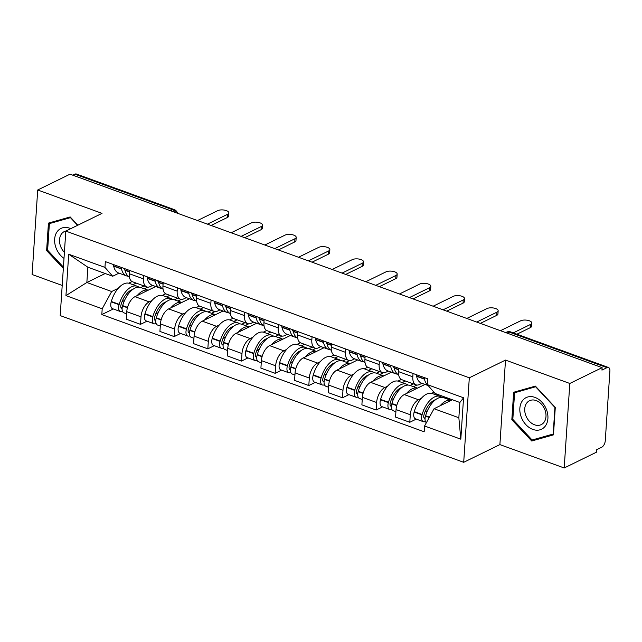 <?xml version="1.0" encoding="UTF-8"?>
<svg xmlns="http://www.w3.org/2000/svg" width="642" height="642" viewBox="0 0 642 642"><rect width="100%" height="100%" fill="white"/><g stroke="black" fill="none" stroke-linecap="round" stroke-linejoin="round"><path stroke-width="0.96" d="M564.198 467.978L569.807 383.467L602.116 367.657L70.018 174.175L37.709 189.992L102.014 213.369L65.813 231.088L60.204 315.599L463.701 462.312L499.893 444.601L564.198 467.978L596.498 452.169L596.667 449.705L601.698 447.241A5.409 2.857 110 0 0 605.27 440.725L609.9 370.996A5.409 2.857 110 0 0 608.504 367.497A5.409 2.857 110 0 0 606.979 367.657L509.234 332.115A5.409 4.029 -116.1 0 0 506.53 332.187L505.687 332.596M37.709 189.992L32.1 274.503L62.202 285.449M569.807 383.467L505.511 360.09L469.31 377.801L65.813 231.088M602.116 367.657L601.947 370.121L606.979 367.657M72.811 175.194L74.881 174.183A5.409 2.857 -70 0 1 76.406 174.022L174.151 209.565A5.409 2.857 110 0 0 172.626 209.717L74.881 174.183M155.733 286.517L134.989 296.676A12.447 6.58 110 0 0 126.763 311.667L126.265 319.178L140.51 324.354L141.007 316.843A12.447 6.58 -70 0 1 149.225 301.852L151.921 300.536M143.527 278.901L129.283 273.717A12.447 6.58 110 0 0 132.501 281.758L146.745 286.934A12.447 6.58 -70 0 1 143.527 278.901L143.752 275.578M129.283 273.717L129.507 270.394M146.962 321.193L140.51 324.354M152.652 285.401L150.244 286.581A12.447 6.58 -70 0 1 146.745 286.934M162.346 295.432L165.7 293.787M189.398 298.755L168.645 308.914A12.447 6.58 110 0 0 160.428 323.905L159.93 331.416L174.167 336.593L174.664 329.081A12.447 6.58 -70 0 1 182.89 314.09L185.578 312.774M163.164 282.632L162.948 285.963A12.447 6.58 110 0 0 166.158 293.996L180.402 299.18A12.447 6.58 -70 0 1 177.184 291.139L177.409 287.817M180.627 333.439L174.167 336.593M186.316 297.639L183.901 298.819A12.447 6.58 -70 0 1 180.402 299.18M196.003 307.67L199.357 306.033M223.055 311.001L202.31 321.152A12.447 6.58 110 0 0 194.085 336.143L193.587 343.655L207.831 348.839L208.329 341.319A12.447 6.58 -70 0 1 216.547 326.329L219.243 325.012M196.829 294.879L196.604 298.201A12.447 6.58 110 0 0 199.822 306.242L214.067 311.418A12.447 6.58 -70 0 1 210.849 303.377L211.066 300.055M214.284 345.677L207.831 348.839M219.973 309.877L217.566 311.057A12.447 6.58 -70 0 1 214.067 311.418M229.667 319.909L233.022 318.272M256.72 323.239L235.967 333.391A12.447 6.58 110 0 0 227.75 348.381L227.252 355.893L241.488 361.077L241.986 353.557A12.447 6.58 -70 0 1 250.211 338.575L252.9 337.251M230.486 307.117L230.269 310.439A12.447 6.58 110 0 0 233.479 318.48L247.724 323.656A12.447 6.58 -70 0 1 244.506 315.615L244.73 312.293M247.948 357.915L241.488 361.077M253.63 322.115L251.223 323.295A12.447 6.58 -70 0 1 247.724 323.656M263.324 332.155L266.679 330.51M290.377 335.477L269.632 345.629A12.447 6.58 110 0 0 261.406 360.619L260.909 368.139L275.153 373.315L275.651 365.796A12.447 6.58 -70 0 1 283.868 350.813L286.565 349.489M264.151 319.355L263.926 322.677A12.447 6.58 110 0 0 267.144 330.718L281.381 335.894A12.447 6.58 -70 0 1 278.171 327.853L278.387 324.531M281.605 370.153L275.153 373.315M287.295 334.354L284.887 335.533A12.447 6.58 -70 0 1 281.381 335.894M296.989 344.393L300.344 342.748M324.041 347.715L303.289 357.875A12.447 6.58 110 0 0 295.071 372.858L294.574 380.377L308.81 385.553L309.308 378.042A12.447 6.58 -70 0 1 317.533 363.051L320.222 361.735M297.808 331.593L297.591 334.915A12.447 6.58 110 0 0 300.801 342.956L315.045 348.133A12.447 6.58 -70 0 1 311.827 340.091L312.052 336.769M315.27 382.391L308.81 385.553M320.952 346.592L318.544 347.771A12.447 6.58 -70 0 1 315.045 348.133M330.646 356.631L334 354.986M357.698 359.953L336.946 370.113A12.447 6.58 110 0 0 328.728 385.104L328.231 392.615L342.475 397.791L342.972 390.28A12.447 6.58 -70 0 1 351.19 375.289L353.886 373.973M331.473 343.831L331.248 347.153A12.447 6.58 110 0 0 334.466 355.195L348.702 360.371A12.447 6.58 -70 0 1 345.492 352.338L345.709 349.015M348.927 394.629L342.475 397.791M354.617 358.838L352.201 360.018A12.447 6.58 -70 0 1 348.702 360.371M364.311 368.869L367.665 367.224M391.363 372.191L370.611 382.351A12.447 6.58 110 0 0 362.393 397.342L361.887 404.853L376.132 410.029L376.629 402.518A12.447 6.58 -70 0 1 384.855 387.527L387.543 386.211M365.129 356.069L364.913 359.4A12.447 6.58 110 0 0 368.123 367.433L382.367 372.617A12.447 6.58 -70 0 1 379.149 364.576L379.374 361.253M382.592 406.876L376.132 410.029M388.274 371.076L385.866 372.256A12.447 6.58 -70 0 1 382.367 372.617M397.968 381.107L401.322 379.47M425.02 384.438L404.267 394.589A12.447 6.58 110 0 0 396.05 409.58L395.552 417.091L409.797 422.276L410.294 414.756A12.447 6.58 -70 0 1 418.512 399.765L421.208 398.449M398.794 368.315L398.57 371.638A12.447 6.58 110 0 0 401.788 379.679L416.024 384.855A12.447 6.58 -70 0 1 412.814 376.814L413.031 373.492M416.249 419.114L409.797 422.276M421.938 383.314L419.523 384.494A12.447 6.58 -70 0 1 416.024 384.855M431.633 393.345L433.952 392.206M105.192 273.524L86.855 282.496L111.668 291.524L118.256 288.298M128.681 283.194L132.035 281.549M118.995 273.155L112.687 276.245L87.874 267.224L86.855 282.496L65.949 295.609L68.702 254.216L104.951 267.393L112.687 276.245M452.377 399.757L434.032 408.737L458.853 417.757L459.865 402.486L435.051 393.458L427.315 384.614L427.7 378.82L105.336 261.607L104.951 267.393M427.315 384.614L463.564 397.791L460.812 439.184L424.563 426.007L434.032 408.737M111.668 291.524L102.198 308.786L101.813 314.58L424.177 431.793L424.563 426.007M102.198 308.786L65.949 295.609M463.701 462.312L469.31 377.801M77.875 225.19L70.179 216.948L48.439 223.111L46.617 250.565L63.333 268.444M499.893 444.601L505.511 360.09M555.29 407.405L535.38 386.107L513.648 392.262L511.826 419.716L531.736 441.014L553.468 434.859L555.29 407.405M113.305 308.954L101.813 314.58M68.702 254.216L87.874 267.224M458.853 417.757L460.812 439.184M459.865 402.486L463.564 397.791M47.628 250.067L46.617 250.565M536.118 438.871L531.736 441.014M512.838 419.226L511.826 419.716M124.379 269.295A17.045 9.012 110 0 0 124.572 269.207A17.045 9.012 110 0 0 124.797 269.094M125.03 270.434A17.045 9.012 -70 0 1 124.01 268.396M228.873 212.871L228.656 216.073A6.219 2.544 -176.2 0 1 227.412 217.469L227.629 214.267A6.219 2.544 3.8 0 0 228.873 212.871A6.219 2.544 3.8 0 0 224.708 210.167A6.219 2.544 3.8 0 0 217.702 210.656L197.511 220.535M129.395 276.911A20.56 10.874 -70 0 1 124.997 270.282L124.933 269.993A6.829 3.611 -70 0 1 124.781 268.677M121.33 267.425A6.829 3.611 110 0 0 121.474 268.741L121.539 269.022A20.56 10.874 110 0 0 126.45 275.867A20.56 10.874 110 0 0 128.28 276.221M126.45 275.867L118.577 273.01A20.56 10.874 -70 0 1 113.666 266.165L113.602 265.876A6.829 3.611 -70 0 1 113.449 264.56M138.873 287.167A20.56 10.874 110 0 0 137.244 286.26A20.56 10.874 110 0 0 119.195 304.34L119.091 304.709A6.829 3.611 110 0 0 120.415 311.547A6.829 3.611 110 0 0 122.341 311.346L122.47 311.282M120.415 311.547L112.543 308.682A6.829 3.611 -70 0 1 111.21 301.852L111.323 301.475A20.56 10.874 -70 0 1 129.371 283.395L137.244 286.26M126.626 313.802L123.866 312.798A6.829 3.611 -70 0 1 122.542 305.969L122.646 305.6A20.56 10.874 -70 0 1 140.694 287.512L148.158 290.224A20.56 10.874 -70 0 0 137.187 295.593M122.116 308.28A3.314 1.749 -70 0 1 121.619 308.24A3.314 1.749 -70 0 1 120.977 304.926L121.081 304.557A17.045 9.012 -70 0 1 132.661 289.51M207.438 224.146L227.629 214.267M144.025 285.947L140.775 287.544M144.225 288.796L147.62 287.135M132.902 284.679L136.152 283.09M122.068 301.66L124.54 300.448M211.074 225.47L227.412 217.469M70.781 228.656A17.583 13.081 -116.1 0 0 57.363 231.409A17.583 13.081 -116.1 0 0 55.998 247.836A17.583 13.081 -116.1 0 0 63.999 258.389M66.078 230.96A13.313 9.903 -116.1 0 0 64.304 231.569A13.313 9.903 -116.1 0 0 60.557 246.239A13.313 9.903 -116.1 0 0 64.401 252.362M63.422 267.12L47.62 250.211L49.386 223.609L70.443 217.646L77.61 225.318M53.117 221.779L49.386 223.609M521.208 416.995A17.583 13.081 -116.1 0 0 539.978 429.819A17.583 13.081 -116.1 0 0 546.559 409.813A17.583 13.081 -116.1 0 0 527.788 396.981A17.583 13.081 -116.1 0 0 521.208 416.995M525.766 415.398A13.313 9.903 -116.1 0 0 541.214 424.635A13.313 9.903 -116.1 0 0 544.962 409.957A13.313 9.903 -116.1 0 0 529.514 400.72A13.313 9.903 -116.1 0 0 525.766 415.398M535.653 386.805L554.945 407.437L553.171 434.04L532.114 440.003L512.822 419.37L514.595 392.768L535.909 386.677M518.327 390.938L514.595 392.768M158.044 281.533A17.045 9.012 110 0 0 158.229 281.445A17.045 9.012 110 0 0 158.462 281.332M158.686 282.673A17.045 9.012 -70 0 1 157.675 280.642M262.53 225.109L262.321 228.311A6.219 2.544 -176.2 0 1 261.077 229.708L261.286 226.506A6.219 2.544 3.8 0 0 262.53 225.109A6.219 2.544 3.8 0 0 258.373 222.413A6.219 2.544 3.8 0 0 251.359 222.894L231.176 232.773M163.06 289.157A20.56 10.874 -70 0 1 158.654 282.52L158.59 282.231A6.829 3.611 -70 0 1 158.438 280.915M154.987 279.663A6.829 3.611 110 0 0 155.139 280.979L155.203 281.268A20.56 10.874 110 0 0 160.115 288.114A20.56 10.874 110 0 0 161.936 288.459M160.115 288.114L152.234 285.249A20.56 10.874 -70 0 1 147.323 278.403L147.267 278.114A6.829 3.611 -70 0 1 147.114 276.798M172.529 299.405A20.56 10.874 110 0 0 170.908 298.498A20.56 10.874 110 0 0 152.86 316.578L152.748 316.955A6.829 3.611 110 0 0 154.08 323.785A6.829 3.611 110 0 0 155.998 323.584L156.126 323.52M154.08 323.785L146.199 320.92A6.829 3.611 -70 0 1 144.875 314.09L144.98 313.713A20.56 10.874 -70 0 1 163.028 295.633L170.908 298.498M160.283 326.04L157.531 325.037A6.829 3.611 -70 0 1 156.199 318.207L156.311 317.838A20.56 10.874 -70 0 1 174.359 299.758L181.822 302.47A20.56 10.874 -70 0 0 170.852 307.831M155.773 320.527A3.314 1.749 -70 0 1 155.284 320.478A3.314 1.749 -70 0 1 154.634 317.164L154.746 316.795A17.045 9.012 -70 0 1 166.326 301.756M241.095 236.384L261.286 226.506M177.69 298.193L174.431 299.782M177.89 301.034L181.285 299.373M166.559 296.917L169.809 295.328M155.733 313.898L158.205 312.686M244.73 237.709L261.077 229.708M191.701 293.779A17.045 9.012 110 0 0 191.894 293.683A17.045 9.012 110 0 0 192.119 293.571M192.351 294.911A17.045 9.012 -70 0 1 191.332 292.88M296.195 237.347L295.978 240.557A6.219 2.544 -176.2 0 1 294.734 241.946L294.951 238.744A6.219 2.544 3.8 0 0 296.195 237.347A6.219 2.544 3.8 0 0 292.03 234.651A6.219 2.544 3.8 0 0 285.024 235.132L264.833 245.019M196.717 301.395A20.56 10.874 -70 0 1 192.319 294.758L192.255 294.469A6.829 3.611 -70 0 1 192.102 293.153M188.652 291.901A6.829 3.611 110 0 0 188.796 293.217L188.86 293.506A20.56 10.874 110 0 0 193.772 300.352A20.56 10.874 110 0 0 195.601 300.697M193.772 300.352L185.899 297.487A20.56 10.874 -70 0 1 180.988 290.641L180.924 290.353A6.829 3.611 -70 0 1 180.771 289.036M206.194 311.643A20.56 10.874 110 0 0 204.565 310.736A20.56 10.874 110 0 0 186.517 328.816L186.413 329.194A6.829 3.611 110 0 0 187.737 336.023A6.829 3.611 110 0 0 189.663 335.822L189.791 335.758M187.737 336.023L179.864 333.158A6.829 3.611 -70 0 1 178.532 326.329L178.645 325.959A20.56 10.874 -70 0 1 196.693 307.871L204.565 310.736M193.948 338.278L191.188 337.275A6.829 3.611 -70 0 1 189.863 330.445L189.968 330.076A20.56 10.874 -70 0 1 208.016 311.996L215.479 314.708A20.56 10.874 -70 0 0 204.509 320.077M189.43 332.765A3.314 1.749 -70 0 1 188.941 332.716A3.314 1.749 -70 0 1 188.299 329.402L188.403 329.033A17.045 9.012 -70 0 1 199.983 313.994M274.76 248.623L294.951 238.744M211.346 310.431L208.096 312.02M211.547 313.28L214.942 311.611M200.216 309.155L203.474 307.566M189.39 326.136L191.862 324.924M278.387 249.947L294.734 241.946M225.366 306.017A17.045 9.012 110 0 0 225.551 305.929A17.045 9.012 110 0 0 225.783 305.809M226.008 307.149A17.045 9.012 -70 0 1 224.997 305.119M329.852 249.594L329.643 252.796A6.219 2.544 -176.2 0 1 328.399 254.184L328.608 250.982A6.219 2.544 3.8 0 0 329.852 249.594A6.219 2.544 3.8 0 0 325.695 246.889A6.219 2.544 3.8 0 0 318.681 247.371L298.49 257.257M230.382 313.633A20.56 10.874 -70 0 1 225.976 306.996L225.912 306.715A6.829 3.611 -70 0 1 225.759 305.399M222.309 304.139A6.829 3.611 110 0 0 222.461 305.456L222.525 305.744A20.56 10.874 110 0 0 227.437 312.59A20.56 10.874 110 0 0 229.258 312.935M227.437 312.59L219.556 309.725A20.56 10.874 -70 0 1 214.645 302.88L214.588 302.591A6.829 3.611 -70 0 1 214.436 301.275M239.851 323.881A20.56 10.874 110 0 0 238.23 322.974A20.56 10.874 110 0 0 220.182 341.062L220.07 341.432A6.829 3.611 110 0 0 221.402 348.261A6.829 3.611 110 0 0 223.32 348.06L223.448 347.996M221.402 348.261L213.521 345.396A6.829 3.611 -70 0 1 212.197 338.567L212.301 338.198A20.56 10.874 -70 0 1 230.35 320.117L238.23 322.974M227.605 350.516L224.852 349.513A6.829 3.611 -70 0 1 223.52 342.684L223.633 342.314A20.56 10.874 -70 0 1 241.681 324.234L249.136 326.947A20.56 10.874 -70 0 0 238.174 332.315M223.095 345.003A3.314 1.749 -70 0 1 222.597 344.955A3.314 1.749 -70 0 1 221.955 341.64L222.06 341.271A17.045 9.012 -70 0 1 233.648 326.232M308.417 260.869L328.608 250.982M245.011 322.669L241.753 324.258M245.212 325.518L248.606 323.857M233.881 321.393L237.131 319.804M223.055 338.374L225.527 337.17M312.052 262.185L328.399 254.184M259.023 318.255A17.045 9.012 110 0 0 259.216 318.167A17.045 9.012 110 0 0 259.44 318.047M259.673 319.387A17.045 9.012 -70 0 1 258.654 317.357M363.516 261.832L363.3 265.034A6.219 2.544 -176.2 0 1 362.056 266.422L362.273 263.22A6.219 2.544 3.8 0 0 363.516 261.832A6.219 2.544 3.8 0 0 359.351 259.127A6.219 2.544 3.8 0 0 352.346 259.617L332.155 269.496M264.039 325.871A20.56 10.874 -70 0 1 259.633 319.243L259.577 318.954A6.829 3.611 -70 0 1 259.424 317.638M255.965 316.378A6.829 3.611 110 0 0 256.118 317.694L256.182 317.983A20.56 10.874 110 0 0 261.093 324.828A20.56 10.874 110 0 0 262.923 325.181M261.093 324.828L253.221 321.963A20.56 10.874 -70 0 1 248.31 315.118L248.245 314.829A6.829 3.611 -70 0 1 248.093 313.513M273.516 336.119A20.56 10.874 110 0 0 271.887 335.22A20.56 10.874 110 0 0 253.839 353.301L253.734 353.67A6.829 3.611 110 0 0 255.059 360.499A6.829 3.611 110 0 0 256.985 360.306L257.113 360.242M255.059 360.499L247.186 357.634A6.829 3.611 -70 0 1 245.854 350.805L245.966 350.436A20.56 10.874 -70 0 1 264.014 332.355L271.887 335.22M261.27 362.754L258.509 361.759A6.829 3.611 -70 0 1 257.185 354.922L257.29 354.553A20.56 10.874 -70 0 1 275.338 336.472L282.801 339.185M256.752 357.241A3.314 1.749 -70 0 1 256.262 357.193A3.314 1.749 -70 0 1 255.62 353.878L255.725 353.509A17.045 9.012 -70 0 1 267.305 338.47M342.082 273.107L362.273 263.22M278.668 334.907L275.418 336.496M278.869 337.756L282.263 336.095M267.537 333.639L270.796 332.042M271.831 344.553A20.56 10.874 -70 0 1 282.777 339.193M256.712 350.62L259.183 349.409M345.709 274.423L362.056 266.422M292.688 330.494A17.045 9.012 110 0 0 292.872 330.405A17.045 9.012 110 0 0 293.105 330.285M293.33 331.633A17.045 9.012 -70 0 1 292.319 329.595M397.173 274.07L396.965 277.272A6.219 2.544 -176.2 0 1 395.713 278.668L395.929 275.458A6.219 2.544 3.8 0 0 397.173 274.07A6.219 2.544 3.8 0 0 393.016 271.365A6.219 2.544 3.8 0 0 386.002 271.855L365.812 281.734M297.703 338.109A20.56 10.874 -70 0 1 293.298 331.481L293.233 331.192A6.829 3.611 -70 0 1 293.081 329.876M289.63 328.616A6.829 3.611 110 0 0 289.783 329.94L289.847 330.221A20.56 10.874 110 0 0 294.758 337.066A20.56 10.874 110 0 0 296.58 337.419M294.758 337.066L286.878 334.201A20.56 10.874 -70 0 1 281.966 327.356L281.902 327.075A6.829 3.611 -70 0 1 281.758 325.759M307.173 348.365A20.56 10.874 110 0 0 305.552 347.458A20.56 10.874 110 0 0 287.496 365.539L287.391 365.908A6.829 3.611 110 0 0 288.723 372.737A6.829 3.611 110 0 0 290.641 372.545L290.77 372.48M288.723 372.737L280.843 369.88A6.829 3.611 -70 0 1 279.519 363.043L279.623 362.674A20.56 10.874 -70 0 1 297.671 344.594L305.552 347.458M294.927 375L292.174 373.997A6.829 3.611 -70 0 1 290.842 367.168L290.954 366.791A20.56 10.874 -70 0 1 309.003 348.71L316.458 351.423M290.417 369.479A3.314 1.749 -70 0 1 289.919 369.439A3.314 1.749 -70 0 1 289.277 366.125L289.382 365.747A17.045 9.012 -70 0 1 300.962 350.709M375.739 285.345L395.929 275.458M312.333 347.145L309.075 348.742M312.526 349.994L315.928 348.333M301.202 345.877L304.452 344.281M305.496 356.792A20.56 10.874 -70 0 1 316.442 351.439M290.377 362.858L292.848 361.647M379.374 286.661L395.713 278.668M326.345 342.732A17.045 9.012 110 0 0 326.537 342.643A17.045 9.012 110 0 0 326.762 342.531M326.995 343.871A17.045 9.012 -70 0 1 325.976 341.833M430.838 286.308L430.622 289.51A6.219 2.544 -176.2 0 1 429.378 290.906L429.586 287.704A6.219 2.544 3.8 0 0 430.838 286.308A6.219 2.544 3.8 0 0 426.673 283.603A6.219 2.544 3.8 0 0 419.667 284.093L399.476 293.972M331.36 350.347A20.56 10.874 -70 0 1 326.955 343.719L326.898 343.43A6.829 3.611 -70 0 1 326.746 342.114M323.287 340.862A6.829 3.611 110 0 0 323.44 342.178L323.504 342.467A20.56 10.874 110 0 0 328.415 349.304A20.56 10.874 110 0 0 330.245 349.657M328.415 349.304L320.543 346.447A20.56 10.874 -70 0 1 315.631 339.602L315.567 339.313A6.829 3.611 -70 0 1 315.415 337.997M340.838 360.603A20.56 10.874 110 0 0 339.209 359.697A20.56 10.874 110 0 0 321.161 377.777L321.056 378.146A6.829 3.611 110 0 0 322.38 384.983A6.829 3.611 110 0 0 324.298 384.783L324.435 384.719M322.38 384.983L314.508 382.118A6.829 3.611 -70 0 1 313.176 375.289L313.288 374.912A20.56 10.874 -70 0 1 331.336 356.832L339.209 359.697M328.592 387.238L325.831 386.235A6.829 3.611 -70 0 1 324.507 379.406L324.611 379.037A20.56 10.874 -70 0 1 342.659 360.948L350.123 363.661M324.074 381.717A3.314 1.749 -70 0 1 323.584 381.677A3.314 1.749 -70 0 1 322.942 378.363L323.046 377.994A17.045 9.012 -70 0 1 334.626 362.947M409.403 297.583L429.586 287.704M345.99 359.384L342.74 360.981M346.19 362.232L349.585 360.571M334.859 358.116L338.117 356.527M339.153 369.03A20.56 10.874 -70 0 1 350.099 363.677M324.033 375.097L326.505 373.885M413.031 298.907L429.378 290.906M360.01 354.97A17.045 9.012 110 0 0 360.194 354.882A17.045 9.012 110 0 0 360.427 354.769M360.652 356.109A17.045 9.012 -70 0 1 359.64 354.079M464.495 298.546L464.286 301.748A6.219 2.544 -176.2 0 1 463.034 303.144L463.251 299.942A6.219 2.544 3.8 0 0 464.495 298.546A6.219 2.544 3.8 0 0 460.338 295.85A6.219 2.544 3.8 0 0 453.324 296.331L433.133 306.21M365.025 362.594A20.56 10.874 -70 0 1 360.619 355.957L360.555 355.668A6.829 3.611 -70 0 1 360.403 354.352M356.952 353.1A6.829 3.611 110 0 0 357.104 354.416L357.169 354.705A20.56 10.874 110 0 0 362.072 361.55A20.56 10.874 110 0 0 363.902 361.895M362.072 361.55L354.199 358.685A20.56 10.874 -70 0 1 349.288 351.84L349.224 351.551A6.829 3.611 -70 0 1 349.071 350.235M374.495 372.841A20.56 10.874 110 0 0 372.874 371.935A20.56 10.874 110 0 0 354.817 390.015L354.713 390.392A6.829 3.611 110 0 0 356.045 397.221A6.829 3.611 110 0 0 357.963 397.021L358.092 396.957M356.045 397.221L348.165 394.357A6.829 3.611 -70 0 1 346.84 387.527L346.945 387.15A20.56 10.874 -70 0 1 364.993 369.07L372.874 371.935M362.248 399.476L359.496 398.473A6.829 3.611 -70 0 1 358.164 391.644L358.276 391.275A20.56 10.874 -70 0 1 376.324 373.195L383.78 375.907M357.738 393.963A3.314 1.749 -70 0 1 357.241 393.915A3.314 1.749 -70 0 1 356.599 390.601L356.703 390.232A17.045 9.012 -70 0 1 368.283 375.193M443.06 309.821L463.251 299.942M379.647 371.63L376.397 373.219M379.847 374.471L383.25 372.809M368.524 370.354L371.774 368.765M372.817 381.268A20.56 10.874 -70 0 1 383.764 375.915M357.698 387.335L360.162 386.123M446.696 311.145L463.034 303.144M393.666 367.216A17.045 9.012 110 0 0 393.859 367.12A17.045 9.012 110 0 0 394.084 367.007M394.316 368.347A17.045 9.012 -70 0 1 393.297 366.317M498.16 310.784L497.943 313.994A6.219 2.544 -176.2 0 1 496.699 315.382L496.908 312.181A6.219 2.544 3.8 0 0 498.16 310.784A6.219 2.544 3.8 0 0 493.995 308.088A6.219 2.544 3.8 0 0 486.989 308.569L466.798 318.456M398.682 374.832A20.56 10.874 -70 0 1 394.276 368.195L394.212 367.906A6.829 3.611 -70 0 1 394.068 366.59M390.609 365.338A6.829 3.611 110 0 0 390.761 366.654L390.826 366.943A20.56 10.874 110 0 0 395.737 373.788A20.56 10.874 110 0 0 397.567 374.134M395.737 373.788L387.864 370.924A20.56 10.874 -70 0 1 382.953 364.078L382.889 363.789A6.829 3.611 -70 0 1 382.736 362.473M408.16 385.08A20.56 10.874 110 0 0 406.53 384.173A20.56 10.874 110 0 0 388.482 402.253L388.378 402.63A6.829 3.611 110 0 0 389.702 409.46A6.829 3.611 110 0 0 391.62 409.259L391.756 409.195M389.702 409.46L381.829 406.595A6.829 3.611 -70 0 1 380.497 399.765L380.602 399.396A20.56 10.874 -70 0 1 398.658 381.308L406.53 384.173M395.905 411.715L393.153 410.711A6.829 3.611 -70 0 1 391.829 403.882L391.933 403.513A20.56 10.874 -70 0 1 409.981 385.433L417.444 388.145M391.395 406.201A3.314 1.749 -70 0 1 390.906 406.153A3.314 1.749 -70 0 1 390.256 402.839L390.368 402.47A17.045 9.012 -70 0 1 401.948 387.431M476.725 322.059L496.908 312.181M413.312 383.868L410.061 385.457M413.512 386.717L416.907 385.048M402.181 382.592L405.439 381.003M406.474 393.514A20.56 10.874 -70 0 1 417.42 388.153M391.355 399.573L393.827 398.361M480.352 323.383L496.699 315.382M427.62 380.016A17.045 9.012 -70 0 1 426.962 378.555M531.817 323.03L531.608 326.232A6.219 2.544 -176.2 0 1 530.356 327.621L530.573 324.419A6.219 2.544 3.8 0 0 531.817 323.03A6.219 2.544 3.8 0 0 527.66 320.326A6.219 2.544 3.8 0 0 520.646 320.807L500.455 330.694M424.274 377.576A6.829 3.611 110 0 0 424.426 378.892L424.49 379.181A20.56 10.874 110 0 0 427.724 385.08M428.158 385.577L421.521 383.162A20.56 10.874 -70 0 1 416.61 376.316L416.546 376.027A6.829 3.611 -70 0 1 416.393 374.711M441.816 397.318A20.56 10.874 110 0 0 440.187 396.411A20.56 10.874 110 0 0 422.139 414.499L422.035 414.868A6.829 3.611 110 0 0 423.367 421.698A6.829 3.611 110 0 0 425.285 421.497L425.413 421.433M423.367 421.698L415.486 418.833A6.829 3.611 -70 0 1 414.162 412.003L414.267 411.634A20.56 10.874 -70 0 1 432.315 393.554L440.187 396.411M426.368 422.717A6.829 3.611 -70 0 1 425.486 416.12L425.598 415.751A20.56 10.874 -70 0 1 443.646 397.671L451.101 400.383M425.06 418.44A3.314 1.749 -70 0 1 424.563 418.391A3.314 1.749 -70 0 1 423.921 415.077L424.025 414.708A17.045 9.012 -70 0 1 435.605 399.669M513.287 332.877L530.573 324.419M444.994 397.077L443.718 397.695M447.169 398.955L448.445 398.329M435.846 394.83L437.114 394.212M440.139 405.752A20.56 10.874 -70 0 1 451.077 400.391M425.02 411.811L427.484 410.607M516.922 334.201L530.356 327.621M418.512 399.765L404.267 394.589M384.855 387.527L370.611 382.351M351.19 375.289L336.946 370.113M317.533 363.051L303.289 357.875M283.868 350.813L269.632 345.629M250.211 338.575L235.967 333.391M216.547 326.329L202.31 321.152M182.89 314.09L168.645 308.914M149.225 301.852L134.989 296.676M379.149 364.576L364.913 359.4M345.492 352.338L331.248 347.153M311.827 340.091L297.591 334.915M278.171 327.853L263.926 322.677M244.506 315.615L230.269 310.439M210.849 303.377L196.604 298.201M177.184 291.139L162.948 285.963M412.814 376.814L398.57 371.638M376.629 402.518L362.393 397.342M342.972 390.28L328.728 385.104M309.308 378.042L295.071 372.858M275.651 365.796L261.406 360.619M241.986 353.557L227.75 348.381M208.329 341.319L194.085 336.143M174.664 329.081L160.428 323.905M141.007 316.843L126.763 311.667M410.294 414.756L396.05 409.58M175.796 212.638A5.409 4.029 -116.1 0 0 172.626 209.717L170.555 210.737M507.164 333.134L509.234 332.115A5.409 2.857 110 0 1 510.759 331.962A5.409 5.409 0 0 0 506.53 332.187M129.427 271.63L124.933 269.993M121.474 268.741L113.602 265.876M121.539 269.022L113.666 266.165M119.195 304.34L111.323 301.475M119.091 304.709L111.21 301.852M127.429 307.743L122.542 305.969M122.14 307.991L120.969 307.566M129.411 271.887L124.997 270.282M127.525 307.374L122.646 305.6M163.084 283.868L158.59 282.231M155.139 280.979L147.267 278.114M155.203 281.268L147.323 278.403M152.86 316.578L144.98 313.713M152.748 316.955L144.875 314.09M161.086 319.981L156.199 318.207M155.797 320.23L154.626 319.804M163.068 284.125L158.654 282.52M161.19 319.612L156.311 317.838M196.749 296.106L192.255 294.469M188.796 293.217L180.924 290.353M188.86 293.506L180.988 290.641M186.517 328.816L178.645 325.959M186.413 329.194L178.532 326.329M194.751 332.219L189.863 330.445M189.462 332.468L188.291 332.042M196.733 296.363L192.319 294.758M194.847 331.85L189.968 330.076M230.406 308.345L225.912 306.715M222.461 305.456L214.588 302.591M222.525 305.744L214.645 302.88M220.182 341.062L212.301 338.198M220.07 341.432L212.197 338.567M228.408 344.465L223.52 342.684M223.119 344.714L221.947 344.281M230.39 308.601L225.976 306.996M228.512 344.088L223.633 342.314M264.071 320.583L259.577 318.954M256.118 317.694L248.245 314.829M256.182 317.983L248.31 315.118M253.839 353.301L245.966 350.436M253.734 353.67L245.854 350.805M262.072 356.703L257.185 354.922M256.784 356.952L255.612 356.527M264.047 320.848L259.633 319.243M262.169 356.326L257.29 354.553M297.728 332.829L293.233 331.192M289.783 329.94L281.902 327.075M289.847 330.221L281.966 327.356M287.496 365.539L279.623 362.674M287.391 365.908L279.519 363.043M295.729 368.941L290.842 367.168M290.441 369.19L289.269 368.765M297.711 333.086L293.298 331.481M295.834 368.572L290.954 366.791M331.392 345.067L326.898 343.43M323.44 342.178L315.567 339.313M323.504 342.467L315.631 339.602M321.161 377.777L313.288 374.912M321.056 378.146L313.176 375.289M329.386 381.179L324.507 379.406M324.106 381.428L322.934 381.003M331.368 345.324L326.955 343.719M329.49 380.81L324.611 379.037M365.049 357.305L360.555 355.668M357.104 354.416L349.224 351.551M357.169 354.705L349.288 351.84M354.817 390.015L346.945 387.15M354.713 390.392L346.84 387.527M363.051 393.418L358.164 391.644M357.763 393.666L356.591 393.241M365.033 357.562L360.619 355.957M363.155 393.048L358.276 391.275M398.714 369.543L394.212 367.906M390.761 366.654L382.889 363.789M390.826 366.943L382.953 364.078M388.482 402.253L380.602 399.396M388.378 402.63L380.497 399.765M396.708 405.656L391.829 403.882M391.427 405.904L390.248 405.479M398.69 369.8L394.276 368.195M396.812 405.287L391.933 403.513M424.426 378.892L416.546 376.027M424.49 379.181L416.61 376.316M422.139 414.499L414.267 411.634M422.035 414.868L414.162 412.003M429.241 417.485L425.486 416.12M425.084 418.151L423.913 417.717M429.426 417.148L425.598 415.751M510.759 331.962L608.504 367.497M177.537 213.272A5.409 5.409 0 0 0 174.151 209.565"/></g></svg>
